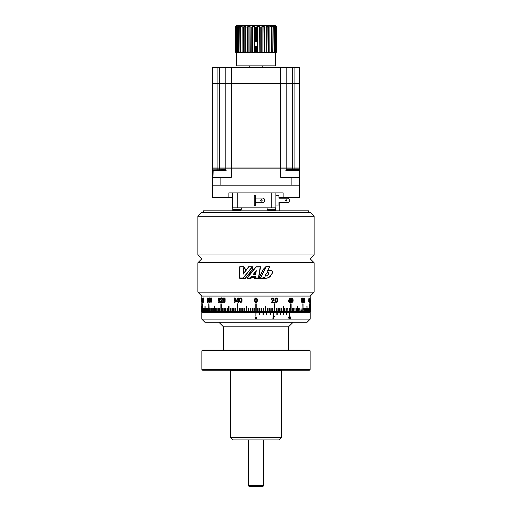 <?xml version="1.0" encoding="UTF-8"?>
<svg xmlns="http://www.w3.org/2000/svg" width="512" height="512" viewBox="0 0 512 512"><rect width="100%" height="100%" fill="white"/><g stroke="black" fill="none" stroke-linecap="round" stroke-linejoin="round"><path stroke-width="0.77" d="M268.768 272.947L268.294 274.554L267.142 275.846L265.594 276.109L265.331 274.918L266.323 273.267L267.68 272.454L268.768 272.947M268.602 273.126L267.917 274.816L266.982 275.738L265.792 276L265.498 274.97L266.483 273.344L267.514 272.672L268.602 273.126M205.12 311.526L205.12 306.106L204.909 311.526L205.446 311.526L205.446 308.429L205.805 308.429L205.805 311.526L206.182 311.526L206.182 308.429L206.554 308.429L206.554 311.526L206.982 311.526L206.982 308.429L207.354 308.429L207.354 311.526L207.84 311.526L207.84 308.429L208.224 308.429L208.224 311.526L208.755 311.526L208.755 303.782L209.146 311.526L208.947 303.782M204.909 311.526L204.909 306.106M306.88 306.106L307.091 311.526L306.88 306.106M307.091 306.106L307.091 311.526M237.638 311.526L237.562 303.782L237.562 311.526L238.989 311.526L238.989 308.429L239.43 308.429L239.43 311.526L240.806 311.526L240.806 308.429L241.242 308.429L241.242 311.526L242.643 311.526L242.643 308.429L243.072 308.429L243.072 311.526L244.493 311.526L244.493 308.429L244.915 308.429L244.915 311.526L246.355 311.526L246.355 306.106L246.778 306.106L246.778 311.526L248.23 311.526L248.23 308.429L248.646 308.429L248.646 311.526L250.118 311.526L250.118 308.429L250.528 308.429L250.528 311.526L252.006 311.526L252.006 308.429L252.41 308.429L252.41 311.526L253.907 311.526L253.907 308.429L254.304 308.429L254.291 311.526L254.304 308.429M237.562 311.526L237.197 311.526L237.197 303.782L237.562 303.782M285.818 170.304L298.982 170.304L298.323 169.651L286.202 169.709M310.406 308.429L310.214 296.038L314.086 292.166L197.914 292.166L197.914 262.739L201.786 258.867L197.914 254.995L314.086 254.995L310.214 258.867L314.086 262.739L197.914 262.739M310.445 306.106L310.406 311.526M246.739 306.106L246.778 311.526M246.739 311.526L246.355 311.526M222.771 311.526L222.771 308.429L222.637 311.526L223.84 311.526L223.84 308.429L224.288 308.429L224.288 311.526L225.395 311.526L225.395 308.429L225.843 308.429L225.843 311.526L226.982 311.526L226.982 308.429L227.437 308.429L227.437 311.526L228.608 311.526L228.608 306.106L229.062 306.106L229.062 311.526L230.272 311.526L230.272 308.429L230.72 308.429L230.72 311.526L231.962 311.526L231.962 308.429L232.41 308.429L232.41 311.526L233.677 311.526L233.677 308.429L234.125 308.429L234.125 311.526L235.424 311.526L235.424 308.429L235.872 308.429L235.872 311.526L237.197 311.526M222.637 311.526L222.637 308.429M202.726 300.109L202.24 302.387L202.253 298.291L202.822 300.525L203.002 298.067L203.386 297.92L203.654 298.49L203.155 297.92M202.944 300.218L203.04 298.56M203.424 298.49L203.155 302.509L203.674 301.837L203.654 298.49M203.27 301.882L202.944 300.486M203.213 302.496L202.822 300.525M213.395 311.526L213.395 308.429L213.216 311.526L214.17 311.526L214.17 306.106L214.592 306.106L214.592 311.526L215.411 311.526L215.411 308.429L215.84 308.429L215.84 311.526L216.704 311.526L216.704 308.429L217.133 308.429L217.133 311.526L218.042 311.526L218.042 308.429L218.477 308.429L218.477 311.526L219.424 311.526L219.424 308.429L219.866 308.429L219.866 311.526L220.858 311.526L220.858 303.782L221.152 311.526L222.33 311.526M213.216 311.526L213.216 308.429M287.712 308.429L287.846 311.526L287.712 308.429M287.846 308.429L287.846 311.526M248.256 439.93L248.256 485.626L263.744 485.626L263.744 439.93M248.256 485.626L249.03 486.4L262.97 486.4L263.744 485.626M297.408 306.106L297.581 311.526L297.408 306.106M297.581 306.106L297.581 311.526M272.454 271.962L271.597 274.451L269.062 277.216L267.027 278.093L265.306 278.157L264.077 277.306L263.296 278.01L260.64 278.01L266.432 266.432L269.638 266.432L267.347 271.232L269.645 270.349L271.072 270.362L272.371 271.36L272.454 271.962M272.627 271.744L272.467 272.934L270.195 276.538L268.531 277.747L264.09 278.816L258.669 278.63L263.174 269.421L266.323 266.266L269.926 266.266L267.456 270.97L269.715 270.157L271.11 270.189L271.808 270.438L272.627 271.744M260.442 278.016L266.054 266.79L263.29 269.555L258.925 278.515L260.442 278.016M261.018 278.573L262.611 278.176L260.525 278.182L259.302 278.579L261.018 278.573M264.154 277.677L262.067 278.496L265.734 278.342L264.154 277.677M274.362 303.782L274.438 311.526L274.362 303.782M274.438 303.782L274.803 303.782L274.803 311.526L274.438 311.526M241.178 308.429L241.242 311.526M241.178 311.526L240.806 311.526M204.499 311.526L204.499 308.429L204.282 311.526L204.774 311.526M204.282 311.526L204.282 308.429M201.786 298.15L201.779 298.49M201.76 298.49L201.754 301.907L201.99 299.283M279.59 308.429L279.693 311.526L279.59 308.429M279.693 308.429L280.038 308.429L280.038 311.526L279.693 311.526M268.928 308.429L268.986 311.526L268.928 308.429M268.986 308.429L269.357 308.429L269.357 311.526L268.986 311.526M228.947 306.106L229.062 311.526M228.947 311.526L228.608 311.526M272.262 209.702L275.59 209.702L275.75 207.904L275.597 209.613L274.451 210.694L268.378 210.694L267.226 209.613L267.072 207.904L267.232 209.702L271.021 209.702L270.963 210.694L272.198 210.694L272.262 209.702L271.021 209.702M211.162 311.526L211.162 308.429L210.97 311.526L211.84 311.526L211.84 308.429L212.25 308.429L212.25 311.526L212.979 311.526M210.97 311.526L210.97 308.429M272.858 298.477L273.498 298.822L273.568 299.578L271.341 302.47M273.402 298.701L273.645 299.578L272.608 300.717M272.826 298.016L271.859 298.349L271.443 299.315L272.365 298.099L274.035 298.573L274.067 299.93L272.154 301.99L274.24 301.99L273.165 301.997M271.443 299.315L272.064 299.366L272.634 298.509L273.478 298.701M271.424 302.515L274.24 302.515L274.24 301.99M271.424 302.47L272.442 300.864M271.526 299.315L272.064 299.366M267.085 308.429L267.13 311.526L267.085 308.429M267.13 308.429L267.507 308.429L267.507 311.526L267.13 311.526M279.232 210.848L279.232 202.56M279.232 198.227L279.002 197.53L299.366 197.53L299.366 185.139L212.32 185.139L212.32 168.102L225.798 168.102L225.798 170.304L225.798 168.102L286.202 168.102L286.202 170.304L286.202 168.102L294.099 168.102L294.099 169.651M232.768 208.794L232.768 210.848M255.962 266.771L246.893 278.112L247.962 278.752L250.682 278.752L251.68 277.498L254.477 277.498L254.234 278.758L257.254 278.758L258.675 278.157L260.57 266.771L255.962 266.771M251.533 276.71L250.438 278.099L250.643 278.502L251.533 276.71M255.13 276.57L251.706 276.576L251.731 277.318L254.534 277.318L255.13 276.57M254.483 278.426L255.136 276.845L254.483 278.426M258.17 278.17L255.027 278.17L254.579 278.579L258.17 278.17M250.278 278.176L250.483 278.579L248.006 278.579L247.322 278.17L250.278 278.176M256.134 266.95L247.283 278.003L250.285 278.003L251.571 276.403L255.411 276.403L255.098 277.997L258.438 277.997L260.25 266.95L256.134 266.95M301.869 300.038L302.381 299.59L302.906 300.096L302.746 302.291L301.818 302.4L301.338 300.922L301.696 298.317L302.669 298.144L303.014 299.123L302.534 299.091M302.573 301.062L302.234 302.061L301.875 300.73L302.234 300.09L302.771 301.056L302.426 302.061M301.811 300.019L302.074 298.669L302.522 299.021M302.438 298.707L302.72 299.021M302.253 298.49L302.637 298.707M302.253 302.515L301.555 302.029M301.754 302.029L301.453 301.741M301.555 301.158L301.338 300.922M301.536 300.922L301.357 299.533M301.715 298.694L302.374 298.029M302.771 301.056L302.445 300.333M302.419 300.09L302.643 300.333M276.128 308.429L276.218 311.526L276.128 308.429M276.218 308.429L276.576 308.429L276.576 311.526L276.218 311.526M207.149 308.429L207.354 311.526M302.854 303.782L303.053 311.526L302.854 303.782M303.053 303.782L303.053 311.526M211.155 297.792L210.451 298.125L210.163 299.373L210.323 301.773L210.95 302.381L211.699 301.978L211.987 300.282L211.712 298.234L210.963 297.792M210.65 300.352L211.04 298.272L211.462 300.09L211.053 301.907L210.65 300.09M210.451 300.09L210.842 298.272M210.957 297.792L211.763 298.362M211.565 298.362L211.718 301.242L210.95 302.381M210.682 301.011L210.451 300.352M210.829 301.651L210.56 301.459M303.776 308.429L303.981 311.526L303.776 308.429M303.981 308.429L303.981 311.526M252.397 308.429L252.41 311.526M252.397 311.526L252.006 311.526M225.798 83.686L217.901 83.686L217.901 67.418L225.798 67.418L225.798 83.686L286.202 83.686L286.202 67.418L225.798 67.418L225.798 83.686M286.202 67.418L294.099 67.418L294.099 83.686L286.202 83.686L286.24 67.418M225.798 168.019L212.32 168.019L212.32 83.763L225.798 83.763L225.798 168.019L231.219 168.019L231.219 83.763L225.798 83.763L225.798 168.019M299.68 168.019L299.68 83.763L299.68 168.019L231.219 168.019M299.68 83.763L231.219 83.763M291.162 185.139L291.162 177.395L299.68 177.395L299.366 185.139M291.162 177.395L280.781 177.395L280.781 168.102M231.219 168.102L231.219 177.395L212.32 177.395M299.68 177.395L299.68 168.102L294.099 168.102M294.099 83.686L299.68 83.686L299.68 67.418L294.099 67.418M217.901 67.418L212.32 67.418L212.32 83.686L217.901 83.686M205.594 308.429L205.805 311.526M234.458 297.901L235.558 298.611L235.04 299.936L235.808 301.069L235.418 302.042L234.477 302.4L235.795 301.594L235.808 300.602L235.117 299.936L235.712 298.938L235.014 297.984L234.035 297.965L234.035 298.496L234.502 298.342M234.509 299.731L234.035 299.578L234.035 300.288L234.496 300.173M234.138 300.275L234.784 300.237L235.277 300.89L235.002 301.773L234.035 301.843L234.035 302.342L234.547 302.4M234.035 298.496L234.72 298.394L235.13 299.053L234.79 299.654L234.035 299.578M235.782 308.429L235.872 311.526M235.782 311.526L235.424 311.526M260.57 200.397L261.344 199.622L262.118 200.397L261.344 201.171L260.57 200.397M255.302 195.437L254.221 195.437L254.221 205.35L255.302 205.35L255.302 195.437M255.302 198.074L263.36 198.074L264.288 199.002L264.288 201.786L263.36 202.72L255.302 202.72M230.611 308.429L230.72 311.526M230.611 311.526L230.272 311.526M254.637 42.08L254.848 27.072L257.363 26.906L257.645 46.086L256.544 46.637L256.544 51.981L254.848 51.974L254.848 46.419L254.355 46.086L254.637 41.408L254.355 42.285M257.645 46.086L257.434 52.237L257.434 46.246M254.637 46.291L254.637 46.97L254.355 46.816L254.355 46.086M289.222 201.632L289.222 199.155L289.222 201.632L288.294 202.56L279.002 202.56L279.002 205.043L275.904 205.043M275.904 195.75L279.002 195.75L279.002 198.227L288.294 198.227L289.222 199.155M203.936 311.526L203.936 308.429L203.718 311.526L204.16 311.526M203.718 311.526L203.718 308.429M286.157 308.429L286.285 311.526L286.157 308.429M286.285 308.429L286.285 311.526M255.808 311.526L255.808 303.782L256.192 303.782L256.192 311.526L253.907 311.526M215.667 308.429L215.84 311.526M263.354 308.429L263.386 311.526L263.354 308.429M263.386 308.429L263.77 308.429L263.77 311.526L263.386 311.526M281.606 370.234L281.555 370.694L230.445 370.694L230.394 370.234M281.555 437.606L279.232 439.93L232.768 439.93L230.445 437.606L281.555 437.606L281.555 370.694M230.445 370.694L230.445 437.606M202.643 370.234L309.357 370.234L310.131 369.459L201.869 369.459L202.643 370.234M201.869 350.874L202.643 350.099L309.357 350.099L310.131 350.874L201.869 350.874L201.869 369.459M310.131 350.874L310.131 369.459M273.504 312.301L273.504 316.173L273.869 316.173L273.869 312.301L270.067 312.301L270.067 314.624L270.426 314.624L270.426 312.301M273.581 316.173L273.581 312.301M219.712 308.429L219.866 311.526M309.658 308.429L309.888 311.526L309.658 308.429M309.888 308.429L309.888 311.526M289.395 316.173L289.254 312.301L289.254 316.173L289.638 316.173L289.638 312.301L310.214 312.301L310.214 319.117L201.786 319.117L201.786 312.301L259.437 312.301L259.437 314.624L259.763 314.624L259.763 312.301L263.014 312.301L263.014 314.624L263.354 314.624L263.354 312.301L266.566 312.301L266.566 314.624L266.912 314.624L266.912 312.301L270.067 312.301M276.269 298.381L276.877 298.848L277.056 299.955L276.909 301.485L276.275 302.061M277.056 300.218L276.992 301.485L276.314 302.061L275.654 301.587L275.469 300.218L276.134 298.4L276.896 298.746L277.056 299.955M276.218 297.926L277.254 298.387L277.658 300.218L277.261 302.022L276.147 302.515M275.296 301.946L275.027 299.2L276.006 297.946L275.098 298.707L274.861 300.384L275.219 301.946L276.064 302.509L275.219 301.946M294.867 308.429L295.027 311.526L294.867 308.429M295.027 308.429L295.027 311.526M309.421 300.096L309.408 302.483L308.749 301.382L309.062 302.579M308.973 301.382L309.133 298.266L309.408 300.115M309.242 301.235L309.402 301.952M309.19 300.608L309.466 301.235M309.178 298.758L309.171 299.674M309.293 298.074L308.832 298.592L308.749 301.382M309.203 299.194L309.286 298.515L309.434 299.194M218.317 308.429L218.477 311.526M273.869 312.301L276.864 312.301L276.864 314.624L277.242 314.624L277.242 312.301L280.134 312.301L280.134 314.624L280.518 314.624L280.518 312.301L283.302 312.301L283.302 314.624L283.686 314.624L283.686 312.301L286.342 312.301L286.342 314.624L286.733 314.624L286.733 312.301L289.254 312.301M201.786 319.117L204.883 322.214L307.117 322.214L310.214 319.117M218.829 322.214L223.475 326.861L288.525 326.861L293.171 322.214M304.646 308.429L304.851 311.526L304.646 308.429M304.851 308.429L304.851 311.526M218.88 297.882L218.547 298.477L219.181 298.438L219.405 299.168L219.098 299.661L218.547 299.558L218.547 300.262L219.251 300.294L219.546 301.152L219.206 301.843L218.547 301.818L218.547 302.323L219.462 302.285L220.032 301.568L220.019 300.499L219.488 299.917L219.904 298.586L218.874 297.882L219.706 298.214M219.558 298.214L219.974 299.034M219.827 299.11L219.853 299.565M219.706 299.565L219.488 299.917M219.341 299.917L219.949 300.346M219.802 300.346L220.102 301.19M219.955 301.19L219.034 302.381M290.432 317.414L290.08 318.746L289.728 318.17L290.054 316.826L290.432 317.414L290.125 318.662M290.074 316.589L289.389 318.33L290.061 318.989L289.53 318.33L290.074 316.589L290.662 317.478L290.061 318.989M234.035 308.429L234.125 311.526M234.035 311.526L233.677 311.526M289.229 308.429L289.363 311.526L289.229 308.429M289.363 308.429L289.363 311.526M212.07 308.429L212.25 311.526M273.651 317.402L273.274 317.562L273.395 316.915L274.298 316.634L273.178 316.634L272.96 317.862L273.638 317.67L273.632 318.79L272.832 318.362L273.626 319.04L272.832 318.362M273.178 316.634L272.89 317.862L273.222 317.901M273.728 317.402L273.626 319.04M206.342 308.429L206.554 311.526M293.523 308.429L293.683 311.526L293.523 308.429M293.683 308.429L293.683 311.526M270.125 314.624L270.125 312.301M286.342 312.301L286.733 312.301M286.477 314.624L286.477 312.301M208.019 308.429L208.224 311.526M202.266 301.914L202.266 300.634M202.49 299.552L202.49 298.938M202.816 299.674L202.605 298.106M202.374 302.605L202.861 301.587M202.592 299.674L202.502 300.109M255.821 274.298L256.237 270.662L253.306 274.298L255.821 274.298M255.674 274.138L255.27 274.138L256.154 271.277L255.674 274.138M255.315 272.806L256.058 271.142L253.632 274.138L254.214 274.138L255.315 272.806M255.104 274.138L255.283 273.094L254.419 274.138L255.104 274.138M201.702 308.429L201.677 311.526L201.677 308.429L202.342 308.429L202.349 311.526L202.419 303.782L202.419 311.526L202.707 308.429L203.008 311.526L203.443 308.429L203.61 311.526M201.702 311.526L201.837 308.429M248.614 308.429L248.646 311.526M248.614 311.526L248.23 311.526M256 319.002L255.194 317.485L256 316.595L256.646 318.342L256 319.002M256 318.752L255.494 317.421L256 316.838L256.39 318.182L256 318.752L255.494 317.421M307.501 308.429L307.718 311.526L307.501 308.429M307.718 308.429L307.718 311.526M263.014 312.301L263.354 312.301M263.046 314.624L263.046 312.301M280.134 312.301L280.518 312.301M280.237 314.624L280.237 312.301M224.154 308.429L224.288 311.526M250.502 308.429L250.528 311.526M250.502 311.526L250.118 311.526M308.992 308.429L309.216 311.526L308.992 308.429M309.216 308.429L309.216 311.526M299.75 308.429L299.93 311.526L299.75 308.429M299.93 308.429L299.93 311.526M259.59 308.429L259.603 311.526L259.59 308.429M259.603 308.429L259.994 308.429L259.994 311.526L259.603 311.526M257.696 308.429L257.696 311.526L257.709 308.429L258.093 308.429L258.093 311.526L256.192 311.526M266.566 312.301L266.912 312.301M266.611 314.624L266.611 312.301M197.914 216.269L201.786 212.397L310.214 212.397L314.086 216.269L197.914 216.269L197.914 254.995M197.914 292.166L201.786 296.038L310.214 296.038M258.093 311.526L259.59 311.526M259.994 311.526L261.498 311.526L261.498 308.429L261.472 311.526M261.498 308.429L261.882 308.429L261.882 311.526L263.354 311.526M263.77 311.526L265.261 311.526L265.261 306.106L265.222 311.526M265.261 306.106L265.645 306.106L265.645 311.526L267.085 311.526M267.507 311.526L268.928 311.526M269.357 311.526L270.822 311.526L270.822 308.429L270.758 311.526M270.822 308.429L271.194 308.429L271.194 311.526L272.64 311.526L272.64 308.429L272.57 311.526M272.64 308.429L273.011 308.429L273.011 311.526L274.362 311.526M274.803 311.526L276.128 311.526M276.576 311.526L277.965 311.526L277.965 308.429L277.875 311.526M277.965 308.429L278.323 308.429L278.323 311.526L279.59 311.526M280.038 311.526L281.389 311.526L281.389 308.429L281.28 311.526M281.389 308.429L281.728 308.429L281.728 311.526L283.053 311.526L283.053 306.106L282.938 311.526M283.053 306.106L283.392 306.106L283.392 311.526L284.685 311.526L284.685 308.429L284.563 311.526M284.685 308.429L285.018 308.429L285.018 311.526L286.157 311.526M286.605 311.526L287.712 311.526M288.16 311.526L289.229 311.526M289.67 311.526L290.701 311.526L290.701 303.782L291.142 303.782L291.142 311.526L292.288 311.526L292.288 308.429L292.134 311.526M292.288 308.429L292.576 311.526L293.523 311.526M293.958 311.526L294.867 311.526M295.296 311.526L296.333 311.526L296.333 308.429L296.16 311.526M296.333 308.429L296.589 311.526L297.408 311.526M297.83 311.526L298.784 311.526L298.784 308.429L298.605 311.526M298.784 308.429L299.021 311.526L299.75 311.526M300.16 311.526L301.03 311.526L301.03 308.429L300.838 311.526M301.03 308.429L301.242 311.526L302.067 311.526L302.067 308.429L301.875 311.526M302.067 308.429L302.272 311.526L302.854 311.526M303.245 311.526L303.776 311.526M304.16 311.526L304.646 311.526M305.018 311.526L305.658 311.526L305.658 308.429L305.446 311.526M305.658 308.429L305.818 311.526L306.406 311.526L306.406 308.429L306.195 311.526M306.406 308.429L306.554 311.526L306.88 311.526M307.84 311.526L308.282 311.526L308.282 308.429L308.064 311.526M308.282 308.429L308.39 311.526L308.781 311.526L308.781 308.429L308.557 311.526M308.781 308.429L308.992 311.526M309.293 311.526L309.357 303.782L309.357 311.526M209.146 311.526L209.728 311.526L209.728 308.429L210.125 308.429L210.125 311.526L210.758 311.526M209.792 298.362L208.979 297.792L208.461 298.47L208.685 302.202L209.517 302.278L209.946 301.107L209.894 298.746L209.235 297.792M208.589 300.09L209.254 298.394L209.421 301.338L209.037 301.926L208.659 301.338L208.941 298.272M209.139 301.901L208.787 300.09M209.594 298.362L209.747 301.107L209.043 302.381M310.298 308.429L310.163 311.526L310.323 308.429M223.968 297.792L223.194 298.202L222.829 299.373L222.931 301.402L223.501 302.266L224.48 302.317L225.107 301.6L225.158 298.746L223.968 297.792L224.998 298.362M223.398 300.352L223.52 298.822L224.038 298.253L224.704 300.09L224.045 301.92L223.392 300.09M223.245 300.09L223.891 298.253M224.851 298.362L225.094 301.107L224.698 302.054L223.974 302.381M223.443 301.011L223.251 300.352M309.76 299.053L309.76 301.344M309.997 300.218L309.875 302.029L309.997 300.218M309.875 302.483L309.901 297.901L310.016 301.997L309.875 302.483L309.51 302.125M309.875 297.888L309.709 298.477M309.747 299.258L309.933 298.496M201.875 308.429L201.875 311.526L202.061 308.429M214.419 306.106L214.592 311.526M207.245 297.907L207.04 298.509L207.405 298.432L207.571 299.13L207.04 300.294L207.475 300.326L207.654 301.184L207.04 302.355L207.712 302.317L208.064 301.6L207.987 298.618L207.238 297.907L207.859 298.246M207.661 298.246L208.026 299.066M207.827 299.142L207.949 299.597M207.75 299.597L207.725 299.949M207.526 299.949L208.013 300.378M207.814 300.378L208.109 301.222M207.91 301.222L207.45 302.413M207.04 298.509L207.347 298.381M252.122 269.798L244.915 278.573L243.296 278.048L252.224 267.174L252.122 269.798M244 267.053L245.536 269.818L245.376 270.989L243.251 273.76L244 267.053M245.715 269.773L243.994 266.662L239.834 266.662L239.258 278.163L241.907 278.778L245.005 278.778L252.307 269.888L252.422 266.726L248.653 266.726L245.6 270.707L245.715 269.773M243.853 266.854L243.219 274.144L248.742 266.899L252.186 266.899L243.078 277.99L239.462 277.99L240.006 266.835L243.853 266.854M244.339 278.579L240.173 278.17L244.339 278.579M289.651 301.446L289.651 302.515L289.798 301.446L288.102 301.446L289.728 298.048L290.227 298.048L290.227 300.941L290.694 300.941L290.694 301.446L290.227 301.446L290.227 302.515L289.798 302.515M289.651 299.2L289.651 300.941M288.25 301.446L288.102 300.941M288.25 300.941L289.875 298.048M288.685 300.941L289.798 300.941L289.798 298.938L288.685 300.941M202.643 311.526L202.419 303.782M202.419 311.526L202.061 311.526M271.258 207.904L275.904 207.904L275.904 192.883L232.531 192.883L232.531 207.904L271.258 207.904L271.258 192.883M291.142 311.526L290.701 311.526M290.848 311.526L290.848 303.782M225.798 169.709L213.21 169.843L213.018 177.395M221.286 298.342L220.691 299.232L221.434 298.342L221.997 299.36L220.186 302.381L222.618 302.381L222.618 301.856L220.762 301.856L222.592 299.398L222.381 298.336L221.504 297.882L222.31 298.246M221.683 301.862L220.909 301.856L221.485 301.101M221.523 297.882L220.525 298.304L220.269 299.181L220.691 299.232M222.163 298.246L222.234 300.211M222.086 300.211L221.338 301.101M222.47 302.381L222.47 301.856M276.864 312.301L277.242 312.301M276.954 314.624L276.954 312.301M216.973 308.429L217.133 311.526M285.018 311.526L284.685 311.526M255.846 312.301L255.846 316.173L256.154 312.301M202.784 308.429L203.008 311.526M221.299 311.526L221.152 303.782M201.594 308.429L201.594 311.526L201.677 308.429M304.326 300.333L304.198 301.824L303.84 301.869L303.75 299.066L304.154 298.477L304.48 299.213L304.448 301.574L303.987 302.099M304.774 300.006L304.557 302.195L303.75 302.573L303.226 301.037L303.45 298.419L304.435 298.195L304.774 300.006M304.013 298.502L304.32 300.045M303.904 302.611L303.398 302.035M303.59 302.035L303.45 299.29L304.102 298.016M232.307 308.429L232.41 311.526M232.307 311.526L231.962 311.526M202.112 308.429L202.112 311.526M309.939 311.526L309.939 308.429M203.219 308.429L203.443 311.526M236.64 52.826L236.64 65.869L275.36 65.869L275.36 52.826L236.64 52.826L235.168 51.974L235.168 27.072L236.64 25.6L275.36 25.6L276.832 27.072L276.192 26.451L276.538 27.066L275.686 26.618L275.686 52.237L276.538 51.974L276.192 52.333L276.832 51.974L276.685 26.938M274.861 52.301L275.686 52.237L275.469 26.451L274.861 26.515M274.848 52.326L275.258 51.987L275.238 27.072L274.022 26.618L274.022 52.237L275.238 51.974M274.022 52.237L273.779 26.451L272.774 26.598M272.774 52.25L273.779 52.333M272.774 52.333L272.979 27.072L271.456 26.618L271.456 52.237L272.979 51.974M271.456 52.237L271.187 26.451L269.843 26.726M269.843 52.173L271.187 52.333M269.843 52.333L269.869 27.072L268.115 26.618L268.115 52.237L269.869 51.974M268.115 52.237L267.84 26.451L266.221 26.451L266.221 52.333L267.84 52.333M266.221 52.333L266.176 26.995M266.061 51.974L266.182 26.95L264.634 27.072L264.166 26.618L264.166 52.237L266.061 51.974L266.061 27.072M264.166 52.237L263.898 26.451L262.086 26.451L262.086 52.333L263.898 52.333M262.086 52.333L261.92 26.618L261.754 27.072L260.198 27.072L259.808 26.618L259.808 52.237L261.92 52.237M259.808 52.237L259.558 26.451L257.645 26.451L257.645 41.562M257.645 46.816L257.645 52.333L259.558 52.333M256.544 51.981L257.363 52.07M256.544 46.637L254.848 46.419M256.544 27.066L256.544 41.734L254.848 41.958M235.347 26.906L235.808 26.451L235.635 26.854M235.808 52.205L235.462 51.981L235.462 27.072L235.795 27.072L235.795 51.974L235.462 51.974L235.462 27.066L235.808 26.675M236.013 26.906L236.531 26.451L236.531 52.333L236.013 52.07L235.795 27.072M237.139 26.515L236.531 26.451M237.152 26.47L236.742 27.053L236.762 51.974L236.742 27.053M236.762 27.072L237.427 27.072L237.677 52.07L237.427 27.072M237.677 26.906L238.221 26.451L238.221 52.333L237.677 52.07M239.226 26.598L238.221 26.451M239.226 26.451L239.021 51.974L238.976 27.027M239.021 27.072L239.994 27.072L240.262 52.07L239.994 27.072M240.262 26.906L240.813 26.451L240.813 52.333L240.262 52.07M242.157 26.726L240.813 26.451M242.157 26.451L242.131 51.974L242.054 26.995M242.131 27.072L243.36 27.072L243.642 52.07L243.36 27.072M243.642 26.906L244.16 26.451L244.16 52.333L243.642 52.07M245.824 26.995L245.779 52.333L245.779 26.451L244.16 26.451M245.779 26.451L245.818 52.045L245.818 26.95M245.939 27.072L247.366 27.072L247.635 52.07L247.366 27.072M247.635 26.906L248.102 26.451L248.102 52.333L247.635 52.07M249.914 26.451L249.914 52.333L249.914 26.451L248.102 26.451M250.246 27.072L251.802 27.072L251.802 51.974L250.246 51.974L250.08 26.906M252.051 26.906L252.442 26.451L252.442 52.333L252.051 52.07L251.802 27.072M252.442 26.451L254.355 26.451L254.637 26.906L254.637 41.408M257.363 26.906L257.645 26.451M266.221 26.451L266.182 26.95M267.84 26.451L268.115 26.618M269.843 26.451L269.869 27.072M272.774 26.451L272.979 27.072M274.848 26.47L275.238 27.072M254.637 46.97L254.848 51.974M254.637 52.07L254.355 46.816M252.442 52.333L254.355 52.333M248.102 52.333L249.914 52.333M247.366 51.974L245.939 51.974M244.16 52.333L245.779 52.333M243.36 51.974L242.131 51.974M240.813 52.333L242.157 52.333L242.054 52.019M239.994 51.974L239.021 51.974M238.221 52.333L239.226 52.333L238.976 52M237.427 51.974L236.762 51.974M236.531 52.333L237.152 52.326L236.742 51.987M235.808 52.333L235.347 52.07M257.152 51.974L257.152 46.419M255.456 51.981L255.456 46.637M256.544 41.734L257.645 42.285M257.152 27.072L257.152 41.958M260.198 51.974L260.198 27.072M261.754 51.974L261.754 27.072M255.456 41.734L255.456 27.066M264.634 51.974L264.634 27.072M268.64 51.974L268.64 27.072M272.006 51.974L272.006 27.072M274.573 51.974L274.573 27.072M276.205 51.974L276.205 27.072M275.36 52.826L276.832 51.974L276.832 27.072M273.011 311.526L272.64 311.526M283.302 312.301L283.686 312.301M283.418 314.624L283.418 312.301M283.392 311.526L283.053 311.526M202.291 302.541L201.811 302.016L202.15 300.986M201.811 302.016L202.112 301.261M202.234 298.381L201.888 298.042L202.234 298.406M201.754 301.933L202.067 302.541M201.766 298.362L201.786 301.427M201.786 296.038L201.786 298.374L202.118 298.042M202.016 298.406L202.029 300.09M202.003 300.371L201.888 301.261M227.315 308.429L227.437 311.526M227.315 311.526L226.982 311.526M265.645 311.526L265.261 311.526M259.437 312.301L259.763 312.301M259.456 314.624L259.456 312.301M209.933 308.429L210.125 311.526M236.685 300.851L237.926 298.957M238.522 300.851L238.522 297.952L238.016 297.952L236.102 300.851L236.102 301.35L237.926 301.35L237.926 302.419L238.522 302.419L238.522 301.35M238.445 302.419L238.445 301.35L239.091 301.35L239.091 300.851L238.445 300.851L238.445 297.952M237.926 298.842L237.926 300.851L236.608 300.851L237.926 298.842M239.014 301.35L239.014 300.851M292.326 301.869L291.834 301.978L291.469 301.158L291.84 298.47L292.378 298.675L292.608 299.725L292.512 301.478L292.026 302.061M292.57 299.309L292.474 301.869M291.866 302.496L291.251 301.914L290.995 300.538L291.686 298.035L292.755 298.259L293.184 300.07L292.915 301.946L291.834 302.515M291.949 297.933L291.226 298.342L290.861 299.68L291.034 301.741L291.718 302.496M232.531 197.53L228.896 197.53L228.896 192.883L283.104 192.883L283.104 197.53M212.634 185.139L212.634 197.53L228.896 197.53M243.014 308.429L243.072 311.526M243.014 311.526L242.643 311.526M201.786 302.541L201.786 308.429L201.555 306.106L201.555 311.526L201.555 306.106M239.36 308.429L239.43 311.526M239.36 311.526L238.989 311.526M285.35 200.397L286.125 199.622L286.899 200.397L286.125 201.171L285.35 200.397M288.294 202.56L279.002 202.56M279.002 198.227L288.294 198.227M241.216 209.613L240.064 210.694L241.216 209.613L241.363 207.904L241.216 209.613M232.838 209.613L232.691 207.904L232.838 209.613M233.99 210.694L232.883 209.613L241.158 209.702L240.064 210.694L241.158 209.702L232.89 209.702L233.99 210.694L240.064 210.694L233.99 210.694M244.87 308.429L244.915 311.526M244.87 311.526L244.493 311.526M267.232 209.702L268.314 210.694L270.963 210.694M272.198 210.694L274.509 210.694L275.59 209.702M309.581 311.526L309.581 303.782M271.194 311.526L270.822 311.526M261.882 311.526L261.498 311.526M255.987 298.381L256.691 298.854L256.89 299.955L256.691 301.594L255.994 302.061L255.29 301.594L255.098 300.486L255.251 298.957L255.987 298.381M255.872 297.926L257.03 298.426L257.459 300.224L257.088 301.939L256 302.515L254.97 302.054L254.534 300.531L254.835 298.605L255.872 297.926M310.214 299.014L310.214 299.546M240.672 302.4L241.523 302.144L242.035 301.261L241.83 298.451L241.062 297.869L242.067 299.648L241.92 301.389L241.28 302.259L239.686 301.946L239.277 299.731L239.738 298.221L240.909 297.824M240.704 301.946L240.07 301.485L239.802 300.109L240.09 298.707L240.698 298.272M239.942 301.037L239.808 300.378M240.154 298.598L241.075 298.413L241.53 299.846L241.274 301.587L240.25 301.805M239.802 300.09L239.84 299.379M278.323 311.526L277.965 311.526M281.728 311.526L281.389 311.526M288.864 317.293L288.864 318.982L289.229 318.982L289.229 316.64L288.55 317.229M289.082 316.64L288.41 317.229M288.55 317.504L289.005 317.152L289.005 318.982M225.715 308.429L225.843 311.526M225.715 311.526L225.395 311.526M308.666 212.397L308.666 210.848L203.334 210.848L203.334 212.397M267.277 209.702L275.546 209.702M292.698 67.418L292.698 83.686M292.698 83.763L292.698 168.019M292.698 168.102L292.698 169.651M217.901 169.651L217.901 168.102M219.302 169.651L219.302 168.102M220.838 177.395L220.838 185.139M294.099 83.763L294.099 168.019M286.202 168.019L286.202 83.763L286.202 168.019M219.302 168.019L219.302 83.763M217.901 168.019L217.901 83.763M280.781 168.019L280.781 83.763M219.302 83.686L219.302 67.418M280.781 83.686L280.781 67.418M231.219 83.686L231.219 67.418M237.178 192.883L237.178 207.904M226.182 170.304L213.018 170.304M257.363 46.291L257.363 46.97M254.566 52.237L254.566 46.246M257.434 42.125L257.434 26.618M254.355 41.562L254.355 26.451M257.363 42.08L257.363 41.408M259.949 52.07L259.949 26.906M254.566 26.618L254.566 42.125M252.192 52.237L252.192 26.618M261.92 52.07L261.92 26.906M250.08 52.237L250.08 26.618M264.365 52.07L264.365 26.906M247.834 52.237L247.834 26.618M268.358 52.07L268.358 26.906M243.885 52.237L243.885 26.618M269.926 51.987L269.926 27.053M242.074 27.053L242.074 51.987M271.738 52.07L271.738 26.906M240.544 52.237L240.544 26.618M274.323 52.07L274.323 26.906M237.978 52.237L237.978 26.618M275.987 52.07L275.987 26.906M236.314 52.237L236.314 26.618M276.653 52.07L276.653 26.906M298.982 170.304L298.982 177.395M262.195 65.869L262.195 67.418M249.805 65.869L249.805 67.418M296.659 311.526L296.659 312.301M288.525 326.861L288.525 350.099M215.341 311.526L215.341 312.301M223.475 326.861L223.475 350.099M314.086 216.269L314.086 254.995M314.086 262.739L314.086 292.166M269.946 26.995L269.946 52.019M273.024 27.027L273.024 52M275.258 27.053L275.258 51.987M275.36 210.285L275.36 210.848"/></g></svg>
